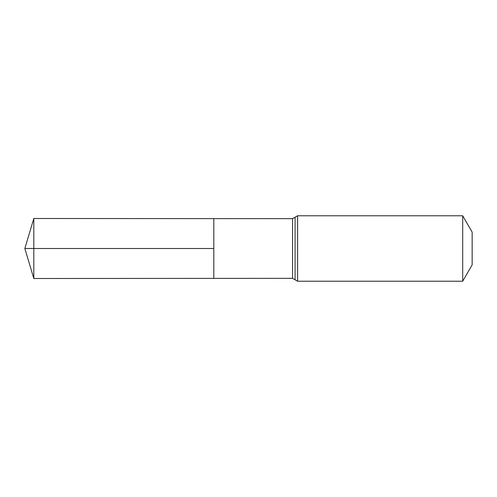 <?xml version="1.0" encoding="UTF-8"?>
<svg xmlns="http://www.w3.org/2000/svg" width="497" height="497" viewBox="0 0 497 497"><rect width="100%" height="100%" fill="white"/><g stroke="black" fill="none" stroke-linecap="round" stroke-linejoin="round"><path stroke-width="0.75" d="M213.809 248.5L213.809 218.612L33.808 218.5L33.808 278.5L213.809 278.388L213.809 218.612L292.565 218.661L292.565 278.339L213.809 278.388L213.809 248.5M462.701 215.773L462.701 281.227L472.15 264.864L472.15 232.136L462.701 215.773L297.591 215.773L292.565 218.661M33.808 278.5L24.85 248.5L213.809 248.5L33.808 248.5M462.701 281.227L297.591 281.227L297.591 215.773M297.591 281.227L295.081 279.786L295.081 217.214M295.081 279.786L292.565 278.339M24.85 248.5L33.808 218.5"/></g></svg>
